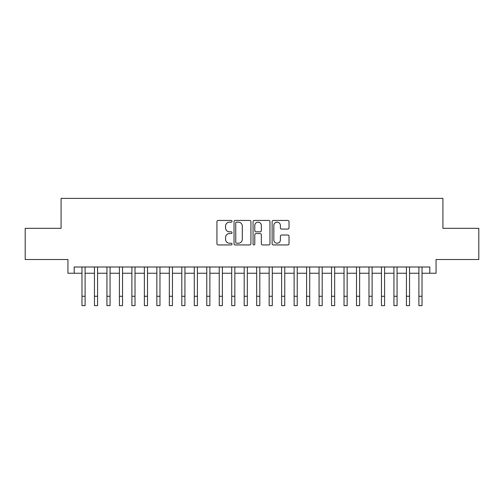 <?xml version="1.0" encoding="UTF-8"?>
<svg xmlns="http://www.w3.org/2000/svg" width="504" height="504" viewBox="0 0 504 504"><rect width="100%" height="100%" fill="white"/><g stroke="black" fill="none" stroke-linecap="round" stroke-linejoin="round"><path stroke-width="0.76" d="M232.035 221.3A0.857 0.857 0 0 0 231.178 220.443L218.163 220.443A1.222 1.222 0 0 0 216.941 221.666L216.941 243.716A1.222 1.222 0 0 0 218.163 244.938L231.178 244.938A0.857 0.857 0 0 0 232.035 244.081A0.857 0.857 0 0 0 231.178 243.224L229.49 243.224A3.919 3.919 0 0 1 225.572 239.306L225.572 237.466A3.919 3.919 0 0 1 229.49 233.547L231.178 233.547A0.857 0.857 0 0 0 232.035 232.691A0.857 0.857 0 0 0 231.178 231.834L229.49 231.834A3.919 3.919 0 0 1 225.572 227.915L225.572 226.076A3.919 3.919 0 0 1 229.49 222.157L231.178 222.157A0.857 0.857 0 0 0 232.035 221.3M287.797 229.074A1.222 1.222 0 0 0 289.019 227.852L289.019 221.666A1.222 1.222 0 0 0 287.797 220.443L273.344 220.443A1.222 1.222 0 0 0 272.116 221.666L272.116 243.716A1.222 1.222 0 0 0 273.344 244.938L287.797 244.938A1.222 1.222 0 0 0 289.019 243.716L289.019 236.244A1.222 1.222 0 0 0 287.797 235.015L281.61 235.015A1.222 1.222 0 0 0 280.388 236.244L280.388 239.948A3.276 3.276 0 0 1 277.112 243.224A3.276 3.276 0 0 1 273.836 239.948L273.836 225.433A3.276 3.276 0 0 1 277.112 222.157A3.276 3.276 0 0 1 280.388 225.433L280.388 227.852A1.222 1.222 0 0 0 281.61 229.074L287.797 229.074M74.176 273.244L74.176 267.007L429.824 267.007L429.824 273.244L436.061 273.244L436.061 259.516L478.8 259.516L478.8 228.325L442.921 228.325L442.921 198.374L61.079 198.374L61.079 228.325L25.2 228.325L25.2 259.516L67.939 259.516L67.939 273.244L81.976 273.244M250.929 221.666A1.222 1.222 0 0 0 249.701 220.443L235.248 220.443A1.222 1.222 0 0 0 234.026 221.666L234.026 243.716A1.222 1.222 0 0 0 235.248 244.938L249.701 244.938A1.222 1.222 0 0 0 250.929 243.716L250.929 221.666M254.299 220.443L268.752 220.443A1.222 1.222 0 0 1 269.974 221.666L269.974 243.716A1.222 1.222 0 0 1 268.752 244.938L262.565 244.938A1.222 1.222 0 0 1 261.337 243.716L261.337 234.769A1.222 1.222 0 0 0 260.114 233.547L256.013 233.547A1.222 1.222 0 0 0 254.785 234.769L254.785 244.081A0.857 0.857 0 0 1 253.928 244.938A0.857 0.857 0 0 1 253.071 244.081L253.071 221.666A1.222 1.222 0 0 1 254.299 220.443M85.1 273.244L94.456 273.244M97.574 273.244L106.936 273.244M110.055 273.244L119.417 273.244M122.535 273.244L131.891 273.244M135.015 273.244L144.371 273.244M147.489 273.244L156.851 273.244M159.97 273.244L169.331 273.244M172.45 273.244L181.805 273.244M184.93 273.244L194.286 273.244M197.404 273.244L206.766 273.244M209.884 273.244L219.246 273.244M222.365 273.244L231.72 273.244M234.839 273.244L244.201 273.244M247.319 273.244L256.681 273.244M259.799 273.244L269.161 273.244M272.28 273.244L281.635 273.244M284.754 273.244L294.115 273.244M297.234 273.244L306.596 273.244M309.714 273.244L319.07 273.244M322.195 273.244L331.55 273.244M334.669 273.244L344.03 273.244M347.149 273.244L356.511 273.244M359.629 273.244L368.985 273.244M372.109 273.244L381.465 273.244M384.584 273.244L393.945 273.244M397.064 273.244L406.426 273.244M409.544 273.244L418.9 273.244M422.024 273.244L429.824 273.244M236.597 222.157A0.857 0.857 0 0 0 235.74 223.014L235.74 242.367A0.857 0.857 0 0 0 236.597 243.224L238.373 243.224A3.919 3.919 0 0 0 242.292 239.306L242.292 226.076A3.919 3.919 0 0 0 238.373 222.157L236.597 222.157M261.337 225.496A3.276 3.276 0 0 0 258.061 222.214A3.276 3.276 0 0 0 254.785 225.496L254.785 230.605A1.222 1.222 0 0 0 256.013 231.834L260.114 231.834A1.222 1.222 0 0 0 261.337 230.605L261.337 225.496M81.976 296.27L85.1 296.27L85.1 305.626L81.976 305.626L81.976 267.007M85.1 296.27L85.1 267.007M94.456 296.27L97.574 296.27L97.574 305.626L94.456 305.626L94.456 267.007M97.574 296.27L97.574 267.007M106.936 296.27L110.055 296.27L110.055 305.626L106.936 305.626L106.936 267.007M110.055 296.27L110.055 267.007M119.417 296.27L122.535 296.27L122.535 305.626L119.417 305.626L119.417 267.007M122.535 296.27L122.535 267.007M131.891 296.27L135.015 296.27L135.015 305.626L131.891 305.626L131.891 267.007M135.015 296.27L135.015 267.007M144.371 296.27L147.489 296.27L147.489 305.626L144.371 305.626L144.371 267.007M147.489 296.27L147.489 267.007M156.851 296.27L159.97 296.27L159.97 305.626L156.851 305.626L156.851 267.007M159.97 296.27L159.97 267.007M169.331 296.27L172.45 296.27L172.45 305.626L169.331 305.626L169.331 267.007M172.45 296.27L172.45 267.007M181.805 296.27L184.93 296.27L184.93 305.626L181.805 305.626L181.805 267.007M184.93 296.27L184.93 267.007M194.286 296.27L197.404 296.27L197.404 305.626L194.286 305.626L194.286 267.007M197.404 296.27L197.404 267.007M206.766 296.27L209.884 296.27L209.884 305.626L206.766 305.626L206.766 267.007M209.884 296.27L209.884 267.007M219.246 296.27L222.365 296.27L222.365 305.626L219.246 305.626L219.246 267.007M222.365 296.27L222.365 267.007M231.72 296.27L234.839 296.27L234.839 305.626L231.72 305.626L231.72 267.007M234.839 296.27L234.839 267.007M244.201 296.27L247.319 296.27L247.319 305.626L244.201 305.626L244.201 267.007M247.319 296.27L247.319 267.007M256.681 296.27L259.799 296.27L259.799 305.626L256.681 305.626L256.681 267.007M259.799 296.27L259.799 267.007M269.161 296.27L272.28 296.27L272.28 305.626L269.161 305.626L269.161 267.007M272.28 296.27L272.28 267.007M281.635 296.27L284.754 296.27L284.754 305.626L281.635 305.626L281.635 267.007M284.754 296.27L284.754 267.007M294.115 296.27L297.234 296.27L297.234 305.626L294.115 305.626L294.115 267.007M297.234 296.27L297.234 267.007M306.596 296.27L309.714 296.27L309.714 305.626L306.596 305.626L306.596 267.007M309.714 296.27L309.714 267.007M319.07 296.27L322.195 296.27L322.195 305.626L319.07 305.626L319.07 267.007M322.195 296.27L322.195 267.007M331.55 296.27L334.669 296.27L334.669 305.626L331.55 305.626L331.55 267.007M334.669 296.27L334.669 267.007M344.03 296.27L347.149 296.27L347.149 305.626L344.03 305.626L344.03 267.007M347.149 296.27L347.149 267.007M356.511 296.27L359.629 296.27L359.629 305.626L356.511 305.626L356.511 267.007M359.629 296.27L359.629 267.007M368.985 296.27L372.109 296.27L372.109 305.626L368.985 305.626L368.985 267.007M372.109 296.27L372.109 267.007M381.465 296.27L384.584 296.27L384.584 305.626L381.465 305.626L381.465 267.007M384.584 296.27L384.584 267.007M393.945 296.27L397.064 296.27L397.064 305.626L393.945 305.626L393.945 267.007M397.064 296.27L397.064 267.007M406.426 296.27L409.544 296.27L409.544 305.626L406.426 305.626L406.426 267.007M409.544 296.27L409.544 267.007M418.9 296.27L422.024 296.27L422.024 305.626L418.9 305.626L418.9 267.007M422.024 296.27L422.024 267.007"/></g></svg>
